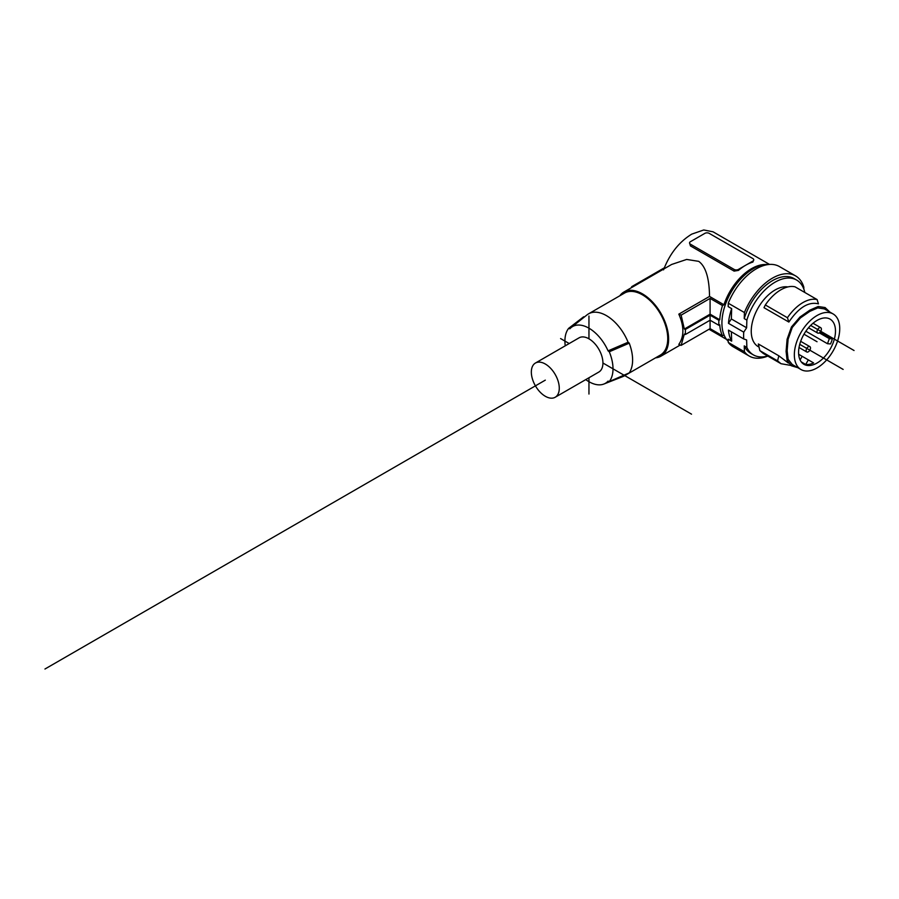 <?xml version="1.0" encoding="UTF-8"?>
<svg xmlns="http://www.w3.org/2000/svg" width="899" height="899" viewBox="0 0 899 899"><rect width="100%" height="100%" fill="white"/><g stroke="black" fill="none" stroke-linecap="round" stroke-linejoin="round"><path stroke-width="1.35" d="M535.433 363.039L579.08 337.833A19.756 11.406 60 0 1 588.957 338.811A19.756 11.406 60 0 1 601.869 356.229A19.756 11.406 60 0 1 598.835 372.051L555.189 397.257A19.756 11.406 -120 0 0 558.212 381.423A19.756 11.406 -120 0 0 545.311 364.016A19.756 11.406 -120 0 0 535.433 363.039A19.756 11.406 -120 0 0 532.399 378.872A19.756 11.406 -120 0 0 545.311 396.279A19.756 11.406 -120 0 0 555.189 397.257M608.072 350.857L628.086 342.249L629.233 343.171A37.039 21.385 60 0 1 629.233 372.894L609.264 381.547A34.005 19.632 -120 0 0 609.264 351.779L608.072 350.857A32.769 18.924 -120 0 0 571.213 327.494A32.769 18.924 -120 0 0 569.842 328.787L568.662 328.337A34.005 19.632 -120 0 0 565.246 345.823M608.881 381.569L608.072 381.109A32.769 18.924 -120 0 1 603.858 384.042L622.704 376.647A35.803 20.677 -120 0 0 624.322 375.872A35.803 20.677 -120 0 0 626.772 373.995M585.766 379.603A32.769 18.924 -120 0 0 603.858 384.042M583.608 316.83L568.662 328.337L584.361 317.01M628.086 342.249A35.803 20.677 -120 0 0 588.519 313.852A35.803 20.677 -120 0 0 587.036 314.875L571.213 327.494M608.881 351.329L628.839 342.688M588.519 313.852L624.524 293.063A35.803 20.677 60 0 1 652.123 302.66A35.803 20.677 60 0 1 667.743 338.687A35.803 20.677 60 0 1 660.338 355.083L624.322 375.872M655.551 357.847A37.039 21.385 -120 0 0 660.956 356.173A37.039 21.385 -120 0 0 666.631 326.494A37.039 21.385 -120 0 0 642.437 293.849A37.039 21.385 -120 0 0 623.917 292.018A37.039 21.385 -120 0 0 619.816 295.793M623.917 292.018L671.632 264.463L686.667 259.44L698.714 261.351C705.693 266.407 709.3 278.106 709.525 296.423L678.812 314.156C684.229 326.461 684.229 336.541 678.812 344.407A216.063 124.736 180 0 0 681.127 345.373L710.086 328.652L722.504 335.821L723.953 334.99A43.208 24.947 120 0 0 724.347 335.687M765.442 264.486A43.208 24.947 120 0 0 723.953 304.75L722.504 305.581A45.062 26.015 120 0 0 719.773 319.763L718.897 320.269A46.299 26.734 120 0 0 718.818 322.831A46.299 26.734 120 0 0 718.897 325.314L719.773 324.809A45.062 26.015 120 0 0 722.504 335.821M681.127 345.373L684.341 334.08A216.063 124.736 180 0 0 685.375 334.495L685.375 329.45A216.063 124.736 -0 0 1 684.341 329.045L681.127 315.133A216.063 124.736 -0 0 1 678.812 314.156M685.375 334.495L710.086 320.224L718.897 325.314M710.086 328.652L710.086 319.224M710.086 320.224L710.086 315.189L685.375 329.45M718.897 320.269L710.086 315.189M684.341 329.045L710.086 314.178L719.773 319.763M722.504 305.581L710.086 298.412L710.086 314.178M710.086 298.412L681.127 315.133M709.525 296.423L723.953 304.75M663.541 269.869C669.721 253.81 679.127 241.887 691.758 234.122L703.737 229.975L713.053 231.807L769.555 264.43M734.101 269.408L734.101 271.116L738.461 270.397A43.208 24.947 -60 0 1 745.664 265.25A43.208 24.947 -60 0 1 752.868 262.081L753.767 259.833A3.09 1.787 -0 0 0 752.868 258.564L709.221 233.369A3.09 1.787 -0 0 0 704.85 233.369L690.443 241.685A3.09 1.787 -0 0 0 689.544 242.944A3.09 1.787 -0 0 0 690.443 244.202L734.101 269.408A3.09 1.787 -0 0 0 738.461 269.408L752.868 261.092A3.09 1.787 -0 0 0 753.767 259.833M734.101 271.116L690.443 245.91L690.443 244.202M689.544 242.944L690.443 245.91M631.3 287.747L631.761 286.635A216.063 124.736 -0 0 0 632.379 287.129M631.761 286.635L664.316 267.835M728.235 341.283A44.444 25.666 -60 0 1 721.919 323.112A44.444 25.666 -60 0 1 737.641 282.601A44.444 25.666 -60 0 1 769.072 264.463M746.855 320.1A43.208 24.947 -60 0 1 796.638 280.061L794.019 278.555A43.208 24.947 120 0 0 744.237 318.594L746.855 320.1L746.631 327.787L743.743 332.147A44.444 25.666 120 0 0 743.608 335.63A44.444 25.666 120 0 0 743.743 338.957L746.631 339.979L746.855 347.407L744.237 345.89L744.417 351.734L728.269 342.407L728.168 339.137L731.662 341.148L731.37 331.81M743.743 338.957L728.471 330.135A44.444 25.666 120 0 0 731.662 341.148M744.417 351.734A46.299 26.734 120 0 0 749.26 356.071L733.112 346.744A46.299 26.734 -60 0 1 728.269 342.407M749.26 356.071A46.299 26.734 120 0 0 767.78 356.071M744.237 345.89A43.208 24.947 120 0 0 750.811 353.397L753.429 354.914A43.208 24.947 -60 0 1 746.855 347.407M803.841 289.096L803.841 287.242A46.299 26.734 120 0 0 795.559 275.881A46.299 26.734 120 0 0 773.556 277.533A46.299 26.734 120 0 0 744.417 312.537L744.237 318.594M796.638 280.061A43.208 24.947 -60 0 1 804.83 292.49M767.645 355.993A43.208 24.947 -60 0 1 753.429 354.914M758.992 347.07L758.217 346.621A33.645 19.43 -60 0 1 752.058 323.64A33.645 19.43 -60 0 1 787.827 286.938M743.743 332.147L728.471 323.325L731.348 318.965L731.662 308.627A44.444 25.666 120 0 0 728.471 323.325M731.662 308.627L728.168 306.615L728.269 303.221A46.299 26.734 -60 0 1 757.408 268.205A46.299 26.734 -60 0 1 779.411 266.553L795.559 275.881M728.269 303.221L744.417 312.537M731.348 318.965L746.631 327.787M797.739 367.657L791.457 365.814L792.266 364.5L788.108 359.285L787.142 350.689L788.108 339.215L792.266 327.438L800.391 317.943L809.842 311.369L817.764 307.908L824.372 308.908L833.081 313.931A32.106 18.531 120 0 0 800.987 332.473A32.106 18.531 120 0 0 800.987 369.534A32.106 18.531 120 0 0 833.081 351.003A32.106 18.531 120 0 0 833.081 313.931M829.833 312.054L825.102 307.548L818.18 306.503L809.875 310.133L799.975 317.021L791.457 326.966L787.097 339.316L786.086 351.34L787.097 360.342L791.457 365.814M790.805 365.41L781.017 363.713L777.579 360.87L759.846 350.632L758.34 343.98L778.837 355.813L788.389 363.084M817.112 299.581L818.45 303.851C808.561 301.423 798.705 307.492 788.861 322.056L763.993 307.694L765.33 304.963L787.423 317.718C791.862 311.256 796.806 306.334 802.268 302.963C807.729 299.693 812.685 298.569 817.112 299.581L795.019 286.815C790.581 285.803 785.636 286.938 780.175 290.208C774.702 293.58 769.758 298.49 765.33 304.963M800.987 369.534L792.266 364.5M809.875 310.133L809.842 311.369M791.457 326.966L792.266 327.438M786.086 351.34L787.142 350.689M825.102 307.548L824.372 308.908M835.486 331.079A26.093 15.069 120 0 0 830.08 319.134A26.093 15.069 120 0 0 809.977 326.123A26.093 15.069 120 0 0 798.582 352.386A26.093 15.069 120 0 0 803.987 364.331A26.093 15.069 120 0 0 824.091 357.341A26.093 15.069 120 0 0 835.486 331.079M801.267 361.915L805.695 364.466A26.093 15.069 120 0 0 813.606 362.915L808.347 359.881L805.695 364.466M830.53 343.935A26.093 15.069 120 0 0 832.384 338.867L829.339 338.642L827.473 343.71L830.53 343.935M820.337 331.911L832.384 338.867M800.076 359.937L802.166 356.319L798.66 354.296M809.853 350.183A3.09 1.787 120 0 0 809.853 346.621A3.09 1.787 120 0 0 806.763 348.407A3.09 1.787 120 0 0 806.763 351.97A3.09 1.787 120 0 0 809.853 350.183M820.765 331.281A3.09 1.787 120 0 0 820.765 327.719A3.09 1.787 120 0 0 817.674 329.506A3.09 1.787 120 0 0 817.674 333.068A3.09 1.787 120 0 0 820.765 331.281M805.864 331.225L827.473 343.71M819.315 332.855L829.339 338.642M802.166 356.319L808.347 359.881M787.423 317.718L788.861 322.056M777.579 360.87L778.837 355.813M759.846 350.632L763.285 353.476L781.017 363.713M629.233 343.171L609.264 351.779M560.583 338.563L569.202 343.542M602.926 363.005L691.533 414.169M588.957 394.043L588.957 377.76M588.957 338.811L588.957 316.032M545.311 380.142L44.95 669.025M803.987 334.203L817.034 341.732M799.728 344.339L832.227 363.106L799.728 344.339M810.64 325.438L843.138 344.205L810.64 325.438M817.674 329.506L854.05 350.509L817.674 329.506M806.763 348.407L843.138 369.41L806.763 348.407M738.461 270.397L738.461 269.408M752.868 261.092L752.868 262.081M799.975 317.021L800.391 317.943M787.097 339.316L788.108 339.215M787.097 360.342L788.108 359.285M818.18 306.503L817.764 307.908M680.262 345.014L660.956 356.173M726.538 339.384L709.019 329.27M800.672 341.328L809.853 346.621M799.02 347.497L806.763 351.97M813.022 323.258L820.765 327.719M808.493 327.764L817.674 333.068M629.131 372.973L609.174 381.614M583.653 316.785L568.696 328.304"/></g></svg>

